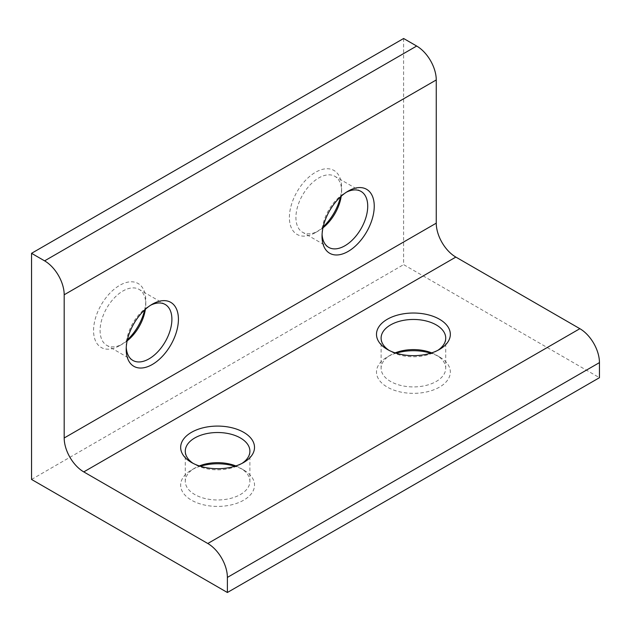 <?xml version="1.0" encoding="UTF-8"?>
<svg xmlns="http://www.w3.org/2000/svg" width="631" height="631" viewBox="0 0 631 631"><rect width="100%" height="100%" fill="white"/><g stroke="black" fill="none" stroke-linecap="round" stroke-linejoin="round"><path stroke-width="0.47" stroke-dasharray="3.15 2.37" d="M389.043 350.363A32.307 18.654 0 0 0 390.565 351.301L387.3 349.416L390.565 351.301A32.307 18.654 0 0 0 436.258 351.301A32.307 18.654 0 0 0 437.78 350.363M431.675 352.871A32.307 18.654 180 0 1 436.258 355.072L439.523 356.957A36.929 21.32 0 0 0 430.681 353.186M396.142 353.186A36.929 21.32 0 0 0 387.3 356.957A36.929 21.32 0 0 0 387.3 387.103A36.929 21.32 0 0 0 439.523 387.103A36.929 21.32 0 0 0 439.523 356.957L436.258 355.072A32.307 18.654 180 0 1 445.723 368.259A32.307 18.654 180 0 1 425.775 385.494A32.307 18.654 180 0 1 390.565 381.455A32.307 18.654 180 0 1 381.1 368.259A32.307 18.654 180 0 1 390.565 355.072A32.307 18.654 180 0 1 395.156 352.871M193.22 463.422A32.307 18.654 0 0 0 194.742 464.361L191.477 462.476L194.742 464.361A32.307 18.654 0 0 0 240.435 464.361A32.307 18.654 0 0 0 241.957 463.422M235.844 465.93A32.307 18.654 180 0 1 240.435 468.131L243.7 470.016A36.929 21.32 0 0 0 234.858 466.246M200.319 466.246A36.929 21.32 0 0 0 191.477 470.016A36.929 21.32 0 0 0 191.477 500.17A36.929 21.32 0 0 0 243.7 500.17A36.929 21.32 0 0 0 243.7 470.016L240.435 468.131A32.307 18.654 180 0 1 249.9 481.327A32.307 18.654 180 0 1 229.952 498.553A32.307 18.654 180 0 1 194.742 494.515A32.307 18.654 180 0 1 185.277 481.327A32.307 18.654 180 0 1 194.742 468.131A32.307 18.654 180 0 1 199.325 465.93M150.62 305.23A32.307 18.654 120 0 0 149.05 306.074L152.308 304.197L149.05 306.074A32.307 18.654 120 0 0 126.2 345.646A32.307 18.654 120 0 0 126.255 347.436M346.451 192.171A32.307 18.654 120 0 0 344.873 193.015L348.138 191.138M322.962 227.83A32.307 18.654 -60 0 1 318.765 230.701L315.5 232.587A36.929 21.32 120 0 0 323.182 226.821M340.456 196.904A36.929 21.32 120 0 0 341.608 187.368A36.929 21.32 120 0 0 315.5 172.287A36.929 21.32 120 0 0 289.392 217.514A36.929 21.32 120 0 0 315.5 232.587L318.765 230.701A32.307 18.654 -60 0 1 302.612 232.303A32.307 18.654 -60 0 1 297.658 206.416A32.307 18.654 -60 0 1 318.765 177.942A32.307 18.654 -60 0 1 334.919 176.341A32.307 18.654 -60 0 1 341.608 191.138A32.307 18.654 -60 0 1 341.221 196.202M127.131 340.898A32.307 18.654 -60 0 1 122.935 343.769L119.669 345.646A36.929 21.32 120 0 0 127.359 339.88M144.625 309.963A36.929 21.32 120 0 0 145.785 300.427A36.929 21.32 120 0 0 119.669 285.354A36.929 21.32 120 0 0 93.562 330.573A36.929 21.32 120 0 0 119.669 345.646L122.935 343.769A32.307 18.654 -60 0 1 106.781 345.362A32.307 18.654 -60 0 1 101.828 319.475A32.307 18.654 -60 0 1 122.935 291.001A32.307 18.654 -60 0 1 139.088 289.4A32.307 18.654 -60 0 1 145.785 304.197A32.307 18.654 -60 0 1 145.39 309.261M403.619 38.499L403.619 264.626L599.45 377.685M31.55 479.442L403.619 264.626M348.138 191.13L344.873 193.015A32.307 18.654 120 0 0 322.031 232.587A32.307 18.654 120 0 0 322.078 234.377M390.565 355.072L387.3 356.957M194.742 468.131L191.477 470.016M341.608 191.138L341.608 187.368M145.785 304.197L145.785 300.427M165.204 304.481L139.088 289.4M361.027 191.414L334.919 176.341M185.277 451.173L185.277 481.327M381.1 338.113L381.1 368.259M445.723 338.113L445.723 368.259M249.9 451.173L249.9 481.327M328.719 247.384L302.612 232.303M132.889 360.443L106.781 345.362M322.031 232.587L322.031 236.357M126.2 345.646L126.2 349.416M240.435 464.361L243.7 462.476M436.258 351.301L439.523 349.416"/><path stroke-width="0.95" d="M387.3 349.416L387.3 349.416A36.929 21.32 180 0 1 387.3 319.27A36.929 21.32 180 0 1 439.523 319.27A36.929 21.32 180 0 1 439.523 349.416A36.929 21.32 180 0 1 387.3 349.416M437.78 350.363A32.307 18.654 0 0 0 445.723 338.113A32.307 18.654 0 0 0 436.258 324.926A32.307 18.654 0 0 0 401.048 320.879A32.307 18.654 0 0 0 381.1 338.113A32.307 18.654 0 0 0 389.043 350.363M430.681 353.186A36.929 21.32 0 0 0 396.142 353.186M395.156 352.871A32.307 18.654 180 0 1 431.675 352.871M191.477 462.476L191.477 462.476A36.929 21.32 180 0 1 191.477 432.33A36.929 21.32 180 0 1 243.7 432.33A36.929 21.32 180 0 1 243.7 462.476A36.929 21.32 180 0 1 191.477 462.476M241.957 463.422A32.307 18.654 0 0 0 249.9 451.173A32.307 18.654 0 0 0 240.435 437.985A32.307 18.654 0 0 0 205.225 433.939A32.307 18.654 0 0 0 185.277 451.173A32.307 18.654 0 0 0 193.22 463.422M234.858 466.246A36.929 21.32 0 0 0 200.319 466.246M199.325 465.93A32.307 18.654 180 0 1 235.844 465.93M152.308 304.197L152.308 304.197A36.929 21.32 -60 0 1 178.423 319.27A36.929 21.32 -60 0 1 152.308 364.489A36.929 21.32 -60 0 1 126.2 349.416A36.929 21.32 -60 0 1 152.308 304.197L152.308 304.197M126.255 347.436A32.307 18.654 120 0 0 132.889 360.443A32.307 18.654 120 0 0 149.05 358.842A32.307 18.654 120 0 0 170.157 330.368A32.307 18.654 120 0 0 165.204 304.481A32.307 18.654 120 0 0 150.62 305.23M348.138 191.138L348.138 191.13A36.929 21.32 -60 0 1 374.246 206.211A36.929 21.32 -60 0 1 348.138 251.43A36.929 21.32 -60 0 1 322.031 236.357A36.929 21.32 -60 0 1 348.138 191.13L348.138 191.13M322.078 234.377A32.307 18.654 120 0 0 328.719 247.384A32.307 18.654 120 0 0 344.873 245.782A32.307 18.654 120 0 0 365.98 217.309A32.307 18.654 120 0 0 361.027 191.414A32.307 18.654 120 0 0 346.451 192.171M323.182 226.821A36.929 21.32 120 0 0 340.456 196.904M341.221 196.202A32.307 18.654 -60 0 1 322.962 227.83M127.359 339.88A36.929 21.32 120 0 0 144.625 309.963M145.39 309.261A32.307 18.654 -60 0 1 127.131 340.898M44.604 260.855L31.55 253.315L403.619 38.499L416.681 46.039A27.693 15.988 60 0 1 436.258 79.956L64.188 294.772A27.693 15.988 -120 0 0 44.604 260.855L416.681 46.039M31.55 253.315L31.55 479.442L227.381 592.501L599.45 377.685L599.45 362.612L227.381 577.42A27.693 15.988 -120 0 0 207.796 543.504L83.773 471.901A27.693 15.988 60 0 1 64.188 437.985L64.188 294.772M227.381 592.501L227.381 577.42M207.796 543.504L579.865 328.688L455.842 257.085L83.773 471.901M64.188 437.985L436.258 223.169L436.258 79.956M436.258 223.169A27.693 15.988 -120 0 0 455.842 257.085M579.865 328.688A27.693 15.988 60 0 1 599.45 362.612"/></g></svg>
